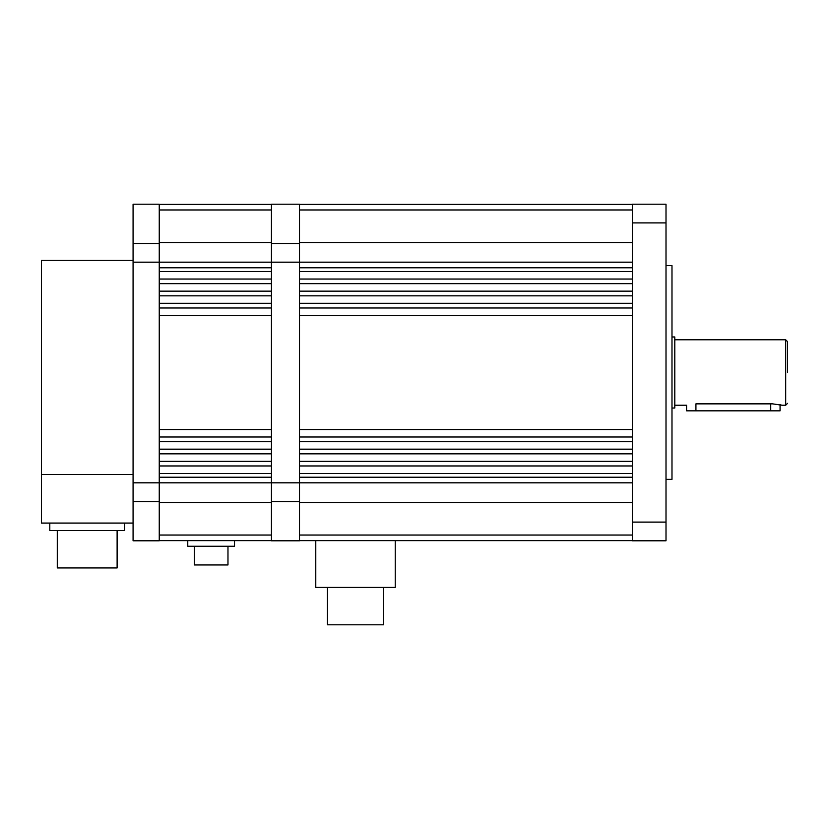 <?xml version="1.0" encoding="UTF-8"?>
<svg xmlns="http://www.w3.org/2000/svg" width="829" height="829" viewBox="0 0 829 829"><rect width="100%" height="100%" fill="white"/><g stroke="black" fill="none" stroke-linecap="round" stroke-linejoin="round"><path stroke-width="1.24" d="M271.446 204.348L159.251 204.348M632.351 502.478L299.497 502.478L299.497 540.788L271.446 540.788L271.446 502.478L159.251 502.478L159.251 535.037L271.446 535.037L271.446 209.965L159.251 209.965L159.251 242.514L159.251 204.203L133.075 204.203L133.075 243.477L159.251 243.477M632.351 242.514L299.497 242.514L299.497 204.203L271.446 204.203L271.446 242.514L159.251 242.514L159.251 482.82L299.497 482.82L299.497 209.965L632.351 209.965M632.351 262.171L133.075 262.171L133.075 482.82L159.251 482.82L159.251 540.788L133.075 540.788L133.075 482.82M271.446 271.518L159.251 271.518M271.446 279.041L159.251 279.041M271.446 283.673L159.251 283.673M271.446 291.155L159.251 291.155M271.446 295.829L159.251 295.829M271.446 303.31L159.251 303.31M271.446 307.984L159.251 307.984M271.446 315.466L159.251 315.466M271.446 429.536L159.251 429.536M271.446 437.007L159.251 437.007M271.446 441.691L159.251 441.691M271.446 449.163L159.251 449.163M271.446 453.836L159.251 453.836M271.446 461.318L159.251 461.318M271.446 465.96L159.251 465.96M271.446 473.473L159.251 473.473M271.446 540.643L159.251 540.643M133.075 262.171L133.075 243.477M159.251 501.524L133.075 501.524M632.351 204.348L299.497 204.348M632.351 271.518L299.497 271.518M632.351 279.041L299.497 279.041M632.351 283.673L299.497 283.673M632.351 291.155L299.497 291.155M632.351 295.829L299.497 295.829M632.351 303.31L299.497 303.31M632.351 307.984L299.497 307.984M632.351 315.466L299.497 315.466M632.351 429.536L299.497 429.536M632.351 437.007L299.497 437.007M632.351 441.691L299.497 441.691M632.351 449.163L299.497 449.163M632.351 453.836L299.497 453.836M632.351 461.318L299.497 461.318M632.351 465.96L299.497 465.96M632.351 473.473L299.497 473.473M632.351 482.82L299.497 482.82L299.497 535.037L632.351 535.037M632.351 540.643L299.497 540.643M666.008 479.369L671.987 479.369L671.987 265.632L666.008 265.632M666.008 540.788L632.351 540.788L632.351 522.094L666.008 522.094L666.008 540.788M666.008 222.908L632.351 222.908L632.351 204.203L666.008 204.203L666.008 522.094M632.351 222.908L632.351 522.094M787.55 372.501L787.55 341.641L787.55 372.501M695.925 403.858C683.863 405.35 683.863 405.35 695.925 403.858L772.587 403.858L781.944 405.226L780.068 404.739L780.068 410.832L695.925 410.832L695.925 403.858M671.987 408.023L674.796 408.023L674.796 336.968L671.987 336.968M674.796 405.226L686.578 405.226L686.578 410.832L695.925 410.832M299.497 243.477L271.446 243.477M271.446 501.524L299.497 501.524M383.568 587.398L383.568 624.797L327.465 624.797L327.465 587.398M315.776 540.643L315.776 587.398L395.246 587.398L395.246 540.643M227.975 546.259L227.975 564.953L194.307 564.953L194.307 546.259M234.514 540.643L234.514 546.259L187.768 546.259L187.768 540.643M117.117 530.55L117.117 567.948L57.284 567.948L57.284 530.55M124.599 523.068L124.599 530.55L49.802 530.55L49.802 523.068M133.075 260.306L41.45 260.306L41.45 523.068L133.075 523.068M133.075 474.571L41.45 474.571M271.446 267.788L159.251 267.788M271.446 477.214L159.251 477.214M632.351 267.788L299.497 267.788M632.351 477.214L299.497 477.214M781.944 405.226L785.685 405.226L785.685 339.776L787.55 341.641M770.721 403.858L770.721 410.832M785.685 339.776L674.796 339.776M785.685 405.226L787.55 403.35"/></g></svg>
